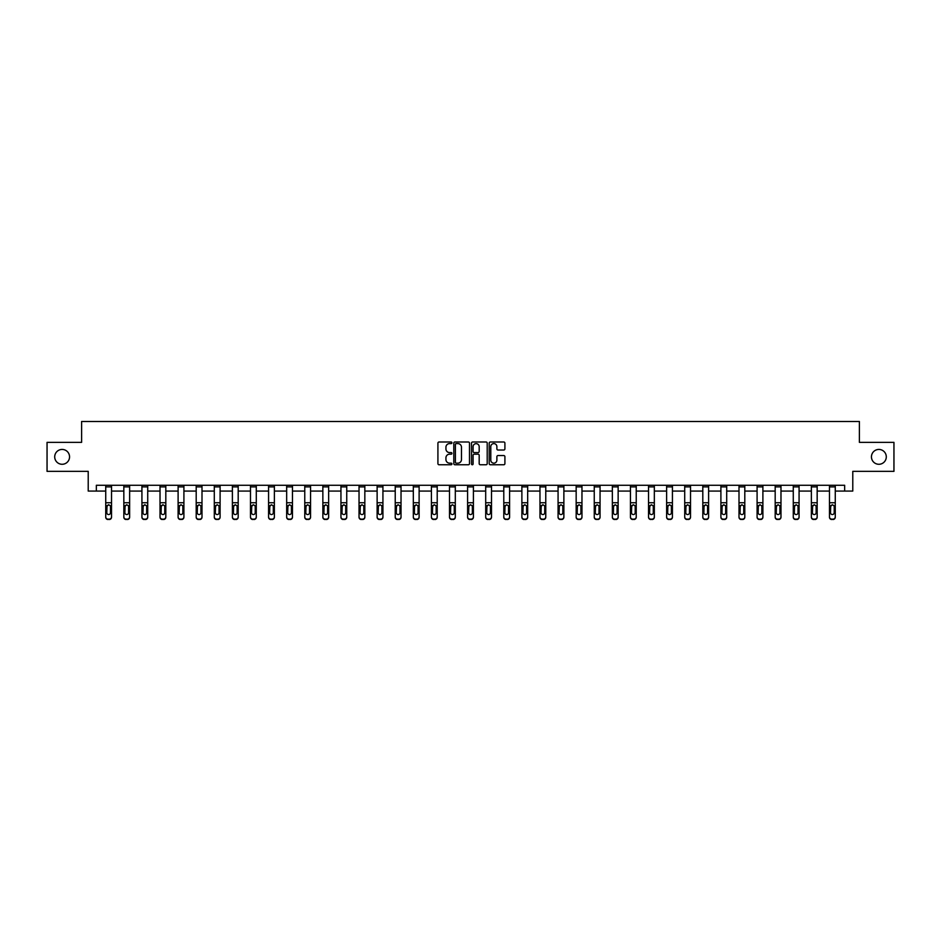 <?xml version="1.0" encoding="UTF-8"?>
<svg xmlns="http://www.w3.org/2000/svg" width="941" height="941" viewBox="0 0 941 941"><rect width="100%" height="100%" fill="white"/><g stroke="black" fill="none" stroke-linecap="round" stroke-linejoin="round"><path stroke-width="1.41" d="M451.939 442.799A0.8 0.8 0 0 0 451.151 441.999L439.047 441.999A1.141 1.141 0 0 0 437.918 443.14L437.918 463.631A1.141 1.141 0 0 0 439.047 464.76L451.151 464.76A0.8 0.8 0 0 0 451.939 463.972A0.8 0.8 0 0 0 451.151 463.172L449.586 463.172A3.646 3.646 0 0 1 445.94 459.526L445.94 457.82A3.646 3.646 0 0 1 449.586 454.174L451.151 454.174A0.8 0.8 0 0 0 451.939 453.386A0.8 0.8 0 0 0 451.151 452.586L449.586 452.586A3.646 3.646 0 0 1 445.94 448.939L445.94 447.234A3.646 3.646 0 0 1 449.586 443.587L451.151 443.587A0.8 0.8 0 0 0 451.939 442.799M871.448 456.856A7.422 7.422 0 0 0 878.87 464.278A7.422 7.422 0 0 0 886.293 456.856A7.422 7.422 0 0 0 878.87 449.433A7.422 7.422 0 0 0 871.448 456.856M54.707 456.856A7.422 7.422 0 0 0 62.13 464.278A7.422 7.422 0 0 0 69.552 456.856A7.422 7.422 0 0 0 62.13 449.433A7.422 7.422 0 0 0 54.707 456.856M503.776 450.021A1.141 1.141 0 0 0 504.905 448.881L504.905 443.14A1.141 1.141 0 0 0 503.776 441.999L490.332 441.999A1.141 1.141 0 0 0 489.202 443.14L489.202 463.631A1.141 1.141 0 0 0 490.332 464.76L503.776 464.76A1.141 1.141 0 0 0 504.905 463.631L504.905 456.679A1.141 1.141 0 0 0 503.776 455.55L498.024 455.55A1.141 1.141 0 0 0 496.883 456.679L496.883 460.125A3.046 3.046 0 0 1 493.837 463.172A3.046 3.046 0 0 1 490.79 460.125L490.79 446.634A3.046 3.046 0 0 1 493.837 443.587A3.046 3.046 0 0 1 496.883 446.634L496.883 448.881A1.141 1.141 0 0 0 498.024 450.021L503.776 450.021M96.347 491.073L96.347 485.274L844.653 485.274L844.653 491.073L852.781 491.073L852.781 471.359L893.95 471.359L893.95 442.364L859.392 442.364L859.392 421.486L81.608 421.486L81.608 442.364L47.05 442.364L47.05 471.359L88.219 471.359L88.219 491.073L105.733 491.073M469.5 443.14A1.141 1.141 0 0 0 468.371 441.999L454.926 441.999A1.141 1.141 0 0 0 453.797 443.14L453.797 463.631A1.141 1.141 0 0 0 454.926 464.76L468.371 464.76A1.141 1.141 0 0 0 469.5 463.631L469.5 443.14M472.629 441.999L486.074 441.999A1.141 1.141 0 0 1 487.203 443.14L487.203 463.631A1.141 1.141 0 0 1 486.074 464.76L480.322 464.76A1.141 1.141 0 0 1 479.181 463.631L479.181 455.315A1.141 1.141 0 0 0 478.04 454.174L474.229 454.174A1.141 1.141 0 0 0 473.088 455.315L473.088 463.972A0.8 0.8 0 0 1 472.288 464.76A0.8 0.8 0 0 1 471.5 463.972L471.5 443.14A1.141 1.141 0 0 1 472.629 441.999M111.532 491.073L123.836 491.073M129.635 491.073L141.926 491.073M147.725 491.073L160.017 491.073M165.816 491.073L178.108 491.073M183.907 491.073L196.199 491.073M201.997 491.073L214.301 491.073M220.1 491.073L232.392 491.073M238.191 491.073L250.482 491.073M256.281 491.073L268.573 491.073M274.372 491.073L286.664 491.073M292.463 491.073L304.766 491.073M310.565 491.073L322.857 491.073M328.656 491.073L340.948 491.073M346.747 491.073L359.039 491.073M364.837 491.073L377.129 491.073M382.928 491.073L395.232 491.073M401.031 491.073L413.322 491.073M419.121 491.073L431.413 491.073M437.212 491.073L449.504 491.073M455.303 491.073L467.595 491.073M473.405 491.073L485.697 491.073M491.496 491.073L503.788 491.073M509.587 491.073L521.879 491.073M527.678 491.073L539.969 491.073M545.768 491.073L558.072 491.073M563.871 491.073L576.163 491.073M581.961 491.073L594.253 491.073M600.052 491.073L612.344 491.073M618.143 491.073L630.435 491.073M636.234 491.073L648.537 491.073M654.336 491.073L666.628 491.073M672.427 491.073L684.719 491.073M690.518 491.073L702.809 491.073M708.608 491.073L720.9 491.073M726.699 491.073L739.003 491.073M744.802 491.073L757.093 491.073M762.892 491.073L775.184 491.073M780.983 491.073L793.275 491.073M799.074 491.073L811.365 491.073M817.164 491.073L829.468 491.073M835.267 491.073L844.653 491.073M456.185 443.587A0.8 0.8 0 0 0 455.385 444.387L455.385 462.372A0.8 0.8 0 0 0 456.185 463.172L457.832 463.172A3.646 3.646 0 0 0 461.478 459.526L461.478 447.234A3.646 3.646 0 0 0 457.832 443.587L456.185 443.587M479.181 446.693A3.046 3.046 0 0 0 476.134 443.646A3.046 3.046 0 0 0 473.088 446.693L473.088 451.445A1.141 1.141 0 0 0 474.229 452.586L478.04 452.586A1.141 1.141 0 0 0 479.181 451.445L479.181 446.693M105.733 506.105L105.733 517.209A2.317 2.305 180 0 0 108.062 519.514L109.215 519.15A2.317 2.305 -0 0 0 111.532 516.844L111.532 517.209A2.317 2.305 180 0 1 109.215 519.514M110.497 512.704L110.497 506.599L110.497 512.704A1.858 1.847 180 0 1 108.638 514.551A1.858 1.847 180 0 0 110.497 512.704M106.78 513.068L106.78 512.704A1.858 1.847 180 0 0 108.638 514.551M106.78 512.704L106.992 505.74L108.638 504.729L110.285 505.74L108.638 504.729L106.78 506.458M111.532 485.274L111.532 516.844M108.062 519.15L108.062 519.514A2.317 2.305 180 0 1 105.733 517.209L105.733 516.844A2.317 2.305 -0 0 0 108.062 519.15L109.215 519.15M105.733 485.274L105.733 516.844M111.532 505.74L110.285 505.74L110.497 506.599M123.836 506.105L123.836 517.209A2.317 2.305 180 0 0 126.153 519.514L127.306 519.15A2.317 2.305 -0 0 0 129.635 516.844L129.635 517.209A2.317 2.305 180 0 1 127.306 519.514M128.588 512.704L128.588 506.599L128.588 512.704A1.858 1.847 180 0 1 126.729 514.551A1.858 1.847 180 0 0 128.588 512.704M124.871 513.068L124.871 512.704A1.858 1.847 180 0 0 126.729 514.551M124.871 512.704L125.082 505.74L126.729 504.729L128.376 505.74L126.729 504.729L124.871 506.458M141.926 506.105L141.926 517.209A2.317 2.305 180 0 0 144.244 519.514L145.408 519.15A2.317 2.305 -0 0 0 147.725 516.844L147.725 517.209A2.317 2.305 180 0 1 145.408 519.514M146.678 512.704L146.678 506.599L146.678 512.704A1.858 1.847 180 0 1 144.82 514.551A1.858 1.847 180 0 0 146.678 512.704M142.961 513.068L142.961 512.704A1.858 1.847 180 0 0 144.82 514.551M142.961 512.704L143.173 505.74L144.82 504.729L146.478 505.74L144.82 504.729L142.961 506.458M129.635 485.274L129.635 516.844M126.153 519.15L126.153 519.514A2.317 2.305 180 0 1 123.836 517.209L123.836 516.844A2.317 2.305 -0 0 0 126.153 519.15L127.306 519.15M123.836 485.274L123.836 516.844M129.635 505.74L128.376 505.74L128.588 506.599M147.725 485.274L147.725 516.844M144.244 519.15L144.244 519.514A2.317 2.305 180 0 1 141.926 517.209L141.926 516.844A2.317 2.305 -0 0 0 144.244 519.15L145.408 519.15M141.926 485.274L141.926 516.844M147.725 505.74L146.478 505.74L146.678 506.599M160.017 506.105L160.017 517.209A2.317 2.305 180 0 0 162.334 519.514L163.499 519.15A2.317 2.305 -0 0 0 165.816 516.844L165.816 517.209A2.317 2.305 180 0 1 163.499 519.514M164.769 512.704L164.769 506.599L164.769 512.704A1.858 1.847 180 0 1 162.911 514.551A1.858 1.847 180 0 0 164.769 512.704M161.064 513.068L161.064 512.704A1.858 1.847 180 0 0 162.911 514.551M161.064 512.704L161.264 505.74L162.911 504.729L164.569 505.74L162.911 504.729L161.064 506.458M178.108 506.105L178.108 517.209A2.317 2.305 180 0 0 180.425 519.514L181.589 519.15A2.317 2.305 -0 0 0 183.907 516.844L183.907 517.209A2.317 2.305 180 0 1 181.589 519.514M182.86 512.704L182.86 506.599L182.86 512.704A1.858 1.847 180 0 1 181.013 514.551A1.858 1.847 180 0 0 182.86 512.704M179.155 513.068L179.155 512.704A1.858 1.847 180 0 0 181.013 514.551M179.155 512.704L179.355 505.74L181.013 504.729L182.66 505.74L181.013 504.729L179.155 506.458M196.199 506.105L196.199 517.209A2.317 2.305 180 0 0 198.527 519.514L199.68 519.15A2.317 2.305 -0 0 0 201.997 516.844L201.997 517.209A2.317 2.305 180 0 1 199.68 519.514M200.962 512.704L200.962 506.599L200.962 512.704A1.858 1.847 180 0 1 199.104 514.551A1.858 1.847 180 0 0 200.962 512.704M197.245 513.068L197.245 512.704A1.858 1.847 180 0 0 199.104 514.551M197.245 512.704L197.457 505.74L199.104 504.729L200.751 505.74L199.104 504.729L197.245 506.458M165.816 485.274L165.816 516.844M162.334 519.15L162.334 519.514A2.317 2.305 180 0 1 160.017 517.209L160.017 516.844A2.317 2.305 -0 0 0 162.334 519.15L163.499 519.15M160.017 485.274L160.017 516.844M165.816 505.74L164.569 505.74L164.769 506.599M183.907 485.274L183.907 516.844M180.425 519.15L180.425 519.514A2.317 2.305 180 0 1 178.108 517.209L178.108 516.844A2.317 2.305 -0 0 0 180.425 519.15L181.589 519.15M178.108 485.274L178.108 516.844M183.907 505.74L182.66 505.74L182.86 506.599M201.997 485.274L201.997 516.844M198.527 519.15L198.527 519.514A2.317 2.305 180 0 1 196.199 517.209L196.199 516.844A2.317 2.305 -0 0 0 198.527 519.15L199.68 519.15M196.199 485.274L196.199 516.844M201.997 505.74L200.751 505.74L200.962 506.599M214.301 506.105L214.301 517.209A2.317 2.305 180 0 0 216.618 519.514L217.771 519.15A2.317 2.305 -0 0 0 220.1 516.844L220.1 517.209A2.317 2.305 180 0 1 217.771 519.514M219.053 512.704L219.053 506.599L219.053 512.704A1.858 1.847 180 0 1 217.195 514.551A1.858 1.847 180 0 0 219.053 512.704M215.336 513.068L215.336 512.704A1.858 1.847 180 0 0 217.195 514.551M215.336 512.704L215.548 505.74L217.195 504.729L218.841 505.74L217.195 504.729L215.336 506.458M220.1 485.274L220.1 516.844M216.618 519.15L216.618 519.514A2.317 2.305 180 0 1 214.301 517.209L214.301 516.844A2.317 2.305 -0 0 0 216.618 519.15L217.771 519.15M214.301 485.274L214.301 516.844M220.1 505.74L218.841 505.74L219.053 506.599M232.392 506.105L232.392 517.209A2.317 2.305 180 0 0 234.709 519.514L235.873 519.15A2.317 2.305 -0 0 0 238.191 516.844L238.191 517.209A2.317 2.305 180 0 1 235.873 519.514M237.144 512.704L237.144 506.599L237.144 512.704A1.858 1.847 180 0 1 235.285 514.551A1.858 1.847 180 0 0 237.144 512.704M233.439 513.068L233.439 512.704A1.858 1.847 180 0 0 235.285 514.551M233.439 512.704L233.639 505.74L235.285 504.729L236.944 505.74L235.285 504.729L233.439 506.458M238.191 485.274L238.191 516.844M234.709 519.15L234.709 519.514A2.317 2.305 180 0 1 232.392 517.209L232.392 516.844A2.317 2.305 -0 0 0 234.709 519.15L235.873 519.15M232.392 485.274L232.392 516.844M238.191 505.74L236.944 505.74L237.144 506.599M250.482 506.105L250.482 517.209A2.317 2.305 180 0 0 252.8 519.514L253.964 519.15A2.317 2.305 -0 0 0 256.281 516.844L256.281 517.209A2.317 2.305 180 0 1 253.964 519.514M255.234 512.704L255.234 506.599L255.234 512.704A1.858 1.847 180 0 1 253.376 514.551A1.858 1.847 180 0 0 255.234 512.704M251.529 513.068L251.529 512.704A1.858 1.847 180 0 0 253.376 514.551M251.529 512.704L251.729 505.74L253.376 504.729L255.035 505.74L253.376 504.729L251.529 506.458M256.281 485.274L256.281 516.844M252.8 519.15L252.8 519.514A2.317 2.305 180 0 1 250.482 517.209L250.482 516.844A2.317 2.305 -0 0 0 252.8 519.15L253.964 519.15M250.482 485.274L250.482 516.844M256.281 505.74L255.035 505.74L255.234 506.599M268.573 506.105L268.573 517.209A2.317 2.305 180 0 0 270.89 519.514L272.055 519.15A2.317 2.305 -0 0 0 274.372 516.844L274.372 517.209A2.317 2.305 180 0 1 272.055 519.514M273.325 512.704L273.325 506.599L273.325 512.704A1.858 1.847 180 0 1 271.478 514.551A1.858 1.847 180 0 0 273.325 512.704M269.62 513.068L269.62 512.704A1.858 1.847 180 0 0 271.478 514.551M269.62 512.704L269.82 505.74L271.478 504.729L273.125 505.74L271.478 504.729L269.62 506.458M274.372 485.274L274.372 516.844M270.89 519.15L270.89 519.514A2.317 2.305 180 0 1 268.573 517.209L268.573 516.844A2.317 2.305 -0 0 0 270.89 519.15L272.055 519.15M268.573 485.274L268.573 516.844M274.372 505.74L273.125 505.74L273.325 506.599M286.664 506.105L286.664 517.209A2.317 2.305 180 0 0 288.993 519.514L290.146 519.15A2.317 2.305 -0 0 0 292.463 516.844L292.463 517.209A2.317 2.305 180 0 1 290.146 519.514M291.428 512.704L291.428 506.599L291.428 512.704A1.858 1.847 180 0 1 289.569 514.551A1.858 1.847 180 0 0 291.428 512.704M287.711 513.068L287.711 512.704A1.858 1.847 180 0 0 289.569 514.551M287.711 512.704L287.922 505.74L289.569 504.729L291.216 505.74L289.569 504.729L287.711 506.458M292.463 485.274L292.463 516.844M288.993 519.15L288.993 519.514A2.317 2.305 180 0 1 286.664 517.209L286.664 516.844A2.317 2.305 -0 0 0 288.993 519.15L290.146 519.15M286.664 485.274L286.664 516.844M292.463 505.74L291.216 505.74L291.428 506.599M304.766 506.105L304.766 517.209A2.317 2.305 180 0 0 307.084 519.514L308.236 519.15A2.317 2.305 -0 0 0 310.565 516.844L310.565 517.209A2.317 2.305 180 0 1 308.236 519.514M309.518 512.704L309.518 506.599L309.518 512.704A1.858 1.847 180 0 1 307.66 514.551A1.858 1.847 180 0 0 309.518 512.704M305.801 513.068L305.801 512.704A1.858 1.847 180 0 0 307.66 514.551M305.801 512.704L306.013 505.74L307.66 504.729L309.307 505.74L307.66 504.729L305.801 506.458M310.565 485.274L310.565 516.844M307.084 519.15L307.084 519.514A2.317 2.305 180 0 1 304.766 517.209L304.766 516.844A2.317 2.305 -0 0 0 307.084 519.15L308.236 519.15M304.766 485.274L304.766 516.844M310.565 505.74L309.307 505.74L309.518 506.599M322.857 506.105L322.857 517.209A2.317 2.305 180 0 0 325.174 519.514L326.339 519.15A2.317 2.305 -0 0 0 328.656 516.844L328.656 517.209A2.317 2.305 180 0 1 326.339 519.514M327.609 512.704L327.609 506.599L327.609 512.704A1.858 1.847 180 0 1 325.751 514.551A1.858 1.847 180 0 0 327.609 512.704M323.904 513.068L323.904 512.704A1.858 1.847 180 0 0 325.751 514.551M323.904 512.704L324.104 505.74L325.751 504.729L327.409 505.74L325.751 504.729L323.904 506.458M328.656 485.274L328.656 516.844M325.174 519.15L325.174 519.514A2.317 2.305 180 0 1 322.857 517.209L322.857 516.844A2.317 2.305 -0 0 0 325.174 519.15L326.339 519.15M322.857 485.274L322.857 516.844M328.656 505.74L327.409 505.74L327.609 506.599M340.948 506.105L340.948 517.209A2.317 2.305 180 0 0 343.265 519.514L344.43 519.15A2.317 2.305 -0 0 0 346.747 516.844L346.747 517.209A2.317 2.305 180 0 1 344.43 519.514M345.7 512.704L345.7 506.599L345.7 512.704A1.858 1.847 180 0 1 343.853 514.551A1.858 1.847 180 0 0 345.7 512.704M341.995 513.068L341.995 512.704A1.858 1.847 180 0 0 343.853 514.551M341.995 512.704L342.195 505.74L343.853 504.729L345.5 505.74L343.853 504.729L341.995 506.458M346.747 485.274L346.747 516.844M343.265 519.15L343.265 519.514A2.317 2.305 180 0 1 340.948 517.209L340.948 516.844A2.317 2.305 -0 0 0 343.265 519.15L344.43 519.15M340.948 485.274L340.948 516.844M346.747 505.74L345.5 505.74L345.7 506.599M359.039 506.105L359.039 517.209A2.317 2.305 180 0 0 361.356 519.514L362.52 519.15A2.317 2.305 -0 0 0 364.837 516.844L364.837 517.209A2.317 2.305 180 0 1 362.52 519.514M363.802 512.704L363.802 506.599L363.802 512.704A1.858 1.847 180 0 1 361.944 514.551A1.858 1.847 180 0 0 363.802 512.704M360.085 513.068L360.085 512.704A1.858 1.847 180 0 0 361.944 514.551M360.085 512.704L360.285 505.74L361.944 504.729L363.591 505.74L361.944 504.729L360.085 506.458M364.837 485.274L364.837 516.844M361.356 519.15L361.356 519.514A2.317 2.305 180 0 1 359.039 517.209L359.039 516.844A2.317 2.305 -0 0 0 361.356 519.15L362.52 519.15M359.039 485.274L359.039 516.844M364.837 505.74L363.591 505.74L363.802 506.599M377.129 506.105L377.129 517.209A2.317 2.305 180 0 0 379.458 519.514L380.611 519.15A2.317 2.305 -0 0 0 382.928 516.844L382.928 517.209A2.317 2.305 180 0 1 380.611 519.514M381.893 512.704L381.893 506.599L381.893 512.704A1.858 1.847 180 0 1 380.035 514.551A1.858 1.847 180 0 0 381.893 512.704M378.176 513.068L378.176 512.704A1.858 1.847 180 0 0 380.035 514.551M378.176 512.704L378.388 505.74L380.035 504.729L381.681 505.74L380.035 504.729L378.176 506.458M382.928 485.274L382.928 516.844M379.458 519.15L379.458 519.514A2.317 2.305 180 0 1 377.129 517.209L377.129 516.844A2.317 2.305 -0 0 0 379.458 519.15L380.611 519.15M377.129 485.274L377.129 516.844M382.928 505.74L381.681 505.74L381.893 506.599M395.232 506.105L395.232 517.209A2.317 2.305 180 0 0 397.549 519.514L398.702 519.15A2.317 2.305 -0 0 0 401.031 516.844L401.031 517.209A2.317 2.305 180 0 1 398.702 519.514M399.984 512.704L399.984 506.599L399.984 512.704A1.858 1.847 180 0 1 398.125 514.551A1.858 1.847 180 0 0 399.984 512.704M396.267 513.068L396.267 512.704A1.858 1.847 180 0 0 398.125 514.551M396.267 512.704L396.479 505.74L398.125 504.729L399.772 505.74L398.125 504.729L396.267 506.458M401.031 485.274L401.031 516.844M397.549 519.15L397.549 519.514A2.317 2.305 180 0 1 395.232 517.209L395.232 516.844A2.317 2.305 -0 0 0 397.549 519.15L398.702 519.15M395.232 485.274L395.232 516.844M401.031 505.74L399.772 505.74L399.984 506.599M413.322 506.105L413.322 517.209A2.317 2.305 180 0 0 415.64 519.514L416.804 519.15A2.317 2.305 -0 0 0 419.121 516.844L419.121 517.209A2.317 2.305 180 0 1 416.804 519.514M418.075 512.704L418.075 506.599L418.075 512.704A1.858 1.847 180 0 1 416.216 514.551A1.858 1.847 180 0 0 418.075 512.704M414.369 513.068L414.369 512.704A1.858 1.847 180 0 0 416.216 514.551M414.369 512.704L414.569 505.74L416.216 504.729L417.875 505.74L416.216 504.729L414.369 506.458M419.121 485.274L419.121 516.844M415.64 519.15L415.64 519.514A2.317 2.305 180 0 1 413.322 517.209L413.322 516.844A2.317 2.305 -0 0 0 415.64 519.15L416.804 519.15M413.322 485.274L413.322 516.844M419.121 505.74L417.875 505.74L418.075 506.599M431.413 506.105L431.413 517.209A2.317 2.305 180 0 0 433.73 519.514L434.895 519.15A2.317 2.305 -0 0 0 437.212 516.844L437.212 517.209A2.317 2.305 180 0 1 434.895 519.514M436.165 512.704L436.165 506.599L436.165 512.704A1.858 1.847 180 0 1 434.319 514.551A1.858 1.847 180 0 0 436.165 512.704M432.46 513.068L432.46 512.704A1.858 1.847 180 0 0 434.319 514.551M432.46 512.704L432.66 505.74L434.319 504.729L435.965 505.74L434.319 504.729L432.46 506.458M437.212 485.274L437.212 516.844M433.73 519.15L433.73 519.514A2.317 2.305 180 0 1 431.413 517.209L431.413 516.844A2.317 2.305 -0 0 0 433.73 519.15L434.895 519.15M431.413 485.274L431.413 516.844M437.212 505.74L435.965 505.74L436.165 506.599M449.504 506.105L449.504 517.209A2.317 2.305 180 0 0 451.821 519.514L452.986 519.15A2.317 2.305 -0 0 0 455.303 516.844L455.303 517.209A2.317 2.305 180 0 1 452.986 519.514M454.268 512.704L454.268 506.599L454.268 512.704A1.858 1.847 180 0 1 452.409 514.551A1.858 1.847 180 0 0 454.268 512.704M450.551 513.068L450.551 512.704A1.858 1.847 180 0 0 452.409 514.551M450.551 512.704L450.751 505.74L452.409 504.729L454.056 505.74L452.409 504.729L450.551 506.458M455.303 485.274L455.303 516.844M451.821 519.15L451.821 519.514A2.317 2.305 180 0 1 449.504 517.209L449.504 516.844A2.317 2.305 -0 0 0 451.821 519.15L452.986 519.15M449.504 485.274L449.504 516.844M455.303 505.74L454.056 505.74L454.268 506.599M467.595 506.105L467.595 517.209A2.317 2.305 180 0 0 469.924 519.514L471.076 519.15A2.317 2.305 -0 0 0 473.405 516.844L473.405 517.209A2.317 2.305 180 0 1 471.076 519.514M472.358 512.704L472.358 506.599L472.358 512.704A1.858 1.847 180 0 1 470.5 514.551A1.858 1.847 180 0 0 472.358 512.704M468.642 513.068L468.642 512.704A1.858 1.847 180 0 0 470.5 514.551M468.642 512.704L468.853 505.74L470.5 504.729L472.147 505.74L470.5 504.729L468.642 506.458M473.405 485.274L473.405 516.844M469.924 519.15L469.924 519.514A2.317 2.305 180 0 1 467.595 517.209L467.595 516.844A2.317 2.305 -0 0 0 469.924 519.15L471.076 519.15M467.595 485.274L467.595 516.844M473.405 505.74L472.147 505.74L472.358 506.599M485.697 506.105L485.697 517.209A2.317 2.305 180 0 0 488.014 519.514L489.179 519.15A2.317 2.305 -0 0 0 491.496 516.844L491.496 517.209A2.317 2.305 180 0 1 489.179 519.514M490.449 512.704L490.449 506.599L490.449 512.704A1.858 1.847 180 0 1 488.591 514.551A1.858 1.847 180 0 0 490.449 512.704M486.732 513.068L486.732 512.704A1.858 1.847 180 0 0 488.591 514.551M486.732 512.704L486.944 505.74L488.591 504.729L490.249 505.74L488.591 504.729L486.732 506.458M491.496 485.274L491.496 516.844M488.014 519.15L488.014 519.514A2.317 2.305 180 0 1 485.697 517.209L485.697 516.844A2.317 2.305 -0 0 0 488.014 519.15L489.179 519.15M485.697 485.274L485.697 516.844M491.496 505.74L490.249 505.74L490.449 506.599M503.788 506.105L503.788 517.209A2.317 2.305 180 0 0 506.105 519.514L507.27 519.15A2.317 2.305 -0 0 0 509.587 516.844L509.587 517.209A2.317 2.305 180 0 1 507.27 519.514M508.54 512.704L508.54 506.599L508.54 512.704A1.858 1.847 180 0 1 506.681 514.551A1.858 1.847 180 0 0 508.54 512.704M504.835 513.068L504.835 512.704A1.858 1.847 180 0 0 506.681 514.551M504.835 512.704L505.035 505.74L506.681 504.729L508.34 505.74L506.681 504.729L504.835 506.458M509.587 485.274L509.587 516.844M506.105 519.15L506.105 519.514A2.317 2.305 180 0 1 503.788 517.209L503.788 516.844A2.317 2.305 -0 0 0 506.105 519.15L507.27 519.15M503.788 485.274L503.788 516.844M509.587 505.74L508.34 505.74L508.54 506.599M521.879 506.105L521.879 517.209A2.317 2.305 180 0 0 524.196 519.514L525.36 519.15A2.317 2.305 -0 0 0 527.678 516.844L527.678 517.209A2.317 2.305 180 0 1 525.36 519.514M526.631 512.704L526.631 506.599L526.631 512.704A1.858 1.847 180 0 1 524.784 514.551A1.858 1.847 180 0 0 526.631 512.704M522.925 513.068L522.925 512.704A1.858 1.847 180 0 0 524.784 514.551M522.925 512.704L523.125 505.74L524.784 504.729L526.431 505.74L524.784 504.729L522.925 506.458M527.678 485.274L527.678 516.844M524.196 519.15L524.196 519.514A2.317 2.305 180 0 1 521.879 517.209L521.879 516.844A2.317 2.305 -0 0 0 524.196 519.15L525.36 519.15M521.879 485.274L521.879 516.844M527.678 505.74L526.431 505.74L526.631 506.599M539.969 506.105L539.969 517.209A2.317 2.305 180 0 0 542.298 519.514L543.451 519.15A2.317 2.305 -0 0 0 545.768 516.844L545.768 517.209A2.317 2.305 180 0 1 543.451 519.514M544.733 512.704L544.733 506.599L544.733 512.704A1.858 1.847 180 0 1 542.875 514.551A1.858 1.847 180 0 0 544.733 512.704M541.016 513.068L541.016 512.704A1.858 1.847 180 0 0 542.875 514.551M541.016 512.704L541.228 505.74L542.875 504.729L544.521 505.74L542.875 504.729L541.016 506.458M545.768 485.274L545.768 516.844M542.298 519.15L542.298 519.514A2.317 2.305 180 0 1 539.969 517.209L539.969 516.844A2.317 2.305 -0 0 0 542.298 519.15L543.451 519.15M539.969 485.274L539.969 516.844M545.768 505.74L544.521 505.74L544.733 506.599M558.072 506.105L558.072 517.209A2.317 2.305 180 0 0 560.389 519.514L561.542 519.15A2.317 2.305 -0 0 0 563.871 516.844L563.871 517.209A2.317 2.305 180 0 1 561.542 519.514M562.824 512.704L562.824 506.599L562.824 512.704A1.858 1.847 180 0 1 560.965 514.551A1.858 1.847 180 0 0 562.824 512.704M559.107 513.068L559.107 512.704A1.858 1.847 180 0 0 560.965 514.551M559.107 512.704L559.319 505.74L560.965 504.729L562.612 505.74L560.965 504.729L559.107 506.458M563.871 485.274L563.871 516.844M560.389 519.15L560.389 519.514A2.317 2.305 180 0 1 558.072 517.209L558.072 516.844A2.317 2.305 -0 0 0 560.389 519.15L561.542 519.15M558.072 485.274L558.072 516.844M563.871 505.74L562.612 505.74L562.824 506.599M576.163 506.105L576.163 517.209A2.317 2.305 180 0 0 578.48 519.514L579.644 519.15A2.317 2.305 -0 0 0 581.961 516.844L581.961 517.209A2.317 2.305 180 0 1 579.644 519.514M580.915 512.704L580.915 506.599L580.915 512.704A1.858 1.847 180 0 1 579.056 514.551A1.858 1.847 180 0 0 580.915 512.704M577.198 513.068L577.198 512.704A1.858 1.847 180 0 0 579.056 514.551M577.198 512.704L577.409 505.74L579.056 504.729L580.715 505.74L579.056 504.729L577.198 506.458M581.961 485.274L581.961 516.844M578.48 519.15L578.48 519.514A2.317 2.305 180 0 1 576.163 517.209L576.163 516.844A2.317 2.305 -0 0 0 578.48 519.15L579.644 519.15M576.163 485.274L576.163 516.844M581.961 505.74L580.715 505.74L580.915 506.599M594.253 506.105L594.253 517.209A2.317 2.305 180 0 0 596.57 519.514L597.735 519.15A2.317 2.305 -0 0 0 600.052 516.844L600.052 517.209A2.317 2.305 180 0 1 597.735 519.514M599.005 512.704L599.005 506.599L599.005 512.704A1.858 1.847 180 0 1 597.147 514.551A1.858 1.847 180 0 0 599.005 512.704M595.3 513.068L595.3 512.704A1.858 1.847 180 0 0 597.147 514.551M595.3 512.704L595.5 505.74L597.147 504.729L598.805 505.74L597.147 504.729L595.3 506.458M600.052 485.274L600.052 516.844M596.57 519.15L596.57 519.514A2.317 2.305 180 0 1 594.253 517.209L594.253 516.844A2.317 2.305 -0 0 0 596.57 519.15L597.735 519.15M594.253 485.274L594.253 516.844M600.052 505.74L598.805 505.74L599.005 506.599M612.344 506.105L612.344 517.209A2.317 2.305 180 0 0 614.661 519.514L615.826 519.15A2.317 2.305 -0 0 0 618.143 516.844L618.143 517.209A2.317 2.305 180 0 1 615.826 519.514M617.096 512.704L617.096 506.599L617.096 512.704A1.858 1.847 180 0 1 615.249 514.551A1.858 1.847 180 0 0 617.096 512.704M613.391 513.068L613.391 512.704A1.858 1.847 180 0 0 615.249 514.551M613.391 512.704L613.591 505.74L615.249 504.729L616.896 505.74L615.249 504.729L613.391 506.458M618.143 485.274L618.143 516.844M614.661 519.15L614.661 519.514A2.317 2.305 180 0 1 612.344 517.209L612.344 516.844A2.317 2.305 -0 0 0 614.661 519.15L615.826 519.15M612.344 485.274L612.344 516.844M618.143 505.74L616.896 505.74L617.096 506.599M630.435 506.105L630.435 517.209A2.317 2.305 180 0 0 632.764 519.514L633.916 519.15A2.317 2.305 -0 0 0 636.234 516.844L636.234 517.209A2.317 2.305 180 0 1 633.916 519.514M635.199 512.704L635.199 506.599L635.199 512.704A1.858 1.847 180 0 1 633.34 514.551A1.858 1.847 180 0 0 635.199 512.704M631.482 513.068L631.482 512.704A1.858 1.847 180 0 0 633.34 514.551M631.482 512.704L631.693 505.74L633.34 504.729L634.987 505.74L633.34 504.729L631.482 506.458M636.234 485.274L636.234 516.844M632.764 519.15L632.764 519.514A2.317 2.305 180 0 1 630.435 517.209L630.435 516.844A2.317 2.305 -0 0 0 632.764 519.15L633.916 519.15M630.435 485.274L630.435 516.844M636.234 505.74L634.987 505.74L635.199 506.599M648.537 506.105L648.537 517.209A2.317 2.305 180 0 0 650.854 519.514L652.007 519.15A2.317 2.305 -0 0 0 654.336 516.844L654.336 517.209A2.317 2.305 180 0 1 652.007 519.514M653.289 512.704L653.289 506.599L653.289 512.704A1.858 1.847 180 0 1 651.431 514.551A1.858 1.847 180 0 0 653.289 512.704M649.572 513.068L649.572 512.704A1.858 1.847 180 0 0 651.431 514.551M649.572 512.704L649.784 505.74L651.431 504.729L653.078 505.74L651.431 504.729L649.572 506.458M654.336 485.274L654.336 516.844M650.854 519.15L650.854 519.514A2.317 2.305 180 0 1 648.537 517.209L648.537 516.844A2.317 2.305 -0 0 0 650.854 519.15L652.007 519.15M648.537 485.274L648.537 516.844M654.336 505.74L653.078 505.74L653.289 506.599M666.628 506.105L666.628 517.209A2.317 2.305 180 0 0 668.945 519.514L670.11 519.15A2.317 2.305 -0 0 0 672.427 516.844L672.427 517.209A2.317 2.305 180 0 1 670.11 519.514M671.38 512.704L671.38 506.599L671.38 512.704A1.858 1.847 180 0 1 669.522 514.551A1.858 1.847 180 0 0 671.38 512.704M667.675 513.068L667.675 512.704A1.858 1.847 180 0 0 669.522 514.551M667.675 512.704L667.875 505.74L669.522 504.729L671.18 505.74L669.522 504.729L667.675 506.458M672.427 485.274L672.427 516.844M668.945 519.15L668.945 519.514A2.317 2.305 180 0 1 666.628 517.209L666.628 516.844A2.317 2.305 -0 0 0 668.945 519.15L670.11 519.15M666.628 485.274L666.628 516.844M672.427 505.74L671.18 505.74L671.38 506.599M684.719 506.105L684.719 517.209A2.317 2.305 180 0 0 687.036 519.514L688.2 519.15A2.317 2.305 -0 0 0 690.518 516.844L690.518 517.209A2.317 2.305 180 0 1 688.2 519.514M689.471 512.704L689.471 506.599L689.471 512.704A1.858 1.847 180 0 1 687.624 514.551A1.858 1.847 180 0 0 689.471 512.704M685.766 513.068L685.766 512.704A1.858 1.847 180 0 0 687.624 514.551M685.766 512.704L685.965 505.74L687.624 504.729L689.271 505.74L687.624 504.729L685.766 506.458M690.518 485.274L690.518 516.844M687.036 519.15L687.036 519.514A2.317 2.305 180 0 1 684.719 517.209L684.719 516.844A2.317 2.305 -0 0 0 687.036 519.15L688.2 519.15M684.719 485.274L684.719 516.844M690.518 505.74L689.271 505.74L689.471 506.599M702.809 506.105L702.809 517.209A2.317 2.305 180 0 0 705.127 519.514L706.291 519.15A2.317 2.305 -0 0 0 708.608 516.844L708.608 517.209A2.317 2.305 180 0 1 706.291 519.514M707.561 512.704L707.561 506.599L707.561 512.704A1.858 1.847 180 0 1 705.715 514.551A1.858 1.847 180 0 0 707.561 512.704M703.856 513.068L703.856 512.704A1.858 1.847 180 0 0 705.715 514.551M703.856 512.704L704.056 505.74L705.715 504.729L707.361 505.74L705.715 504.729L703.856 506.458M708.608 485.274L708.608 516.844M705.127 519.15L705.127 519.514A2.317 2.305 180 0 1 702.809 517.209L702.809 516.844A2.317 2.305 -0 0 0 705.127 519.15L706.291 519.15M702.809 485.274L702.809 516.844M708.608 505.74L707.361 505.74L707.561 506.599M720.9 506.105L720.9 517.209A2.317 2.305 180 0 0 723.229 519.514L724.382 519.15A2.317 2.305 -0 0 0 726.699 516.844L726.699 517.209A2.317 2.305 180 0 1 724.382 519.514M725.664 512.704L725.664 506.599L725.664 512.704A1.858 1.847 180 0 1 723.805 514.551A1.858 1.847 180 0 0 725.664 512.704M721.947 513.068L721.947 512.704A1.858 1.847 180 0 0 723.805 514.551M721.947 512.704L722.159 505.74L723.805 504.729L725.452 505.74L723.805 504.729L721.947 506.458M726.699 485.274L726.699 516.844M723.229 519.15L723.229 519.514A2.317 2.305 180 0 1 720.9 517.209L720.9 516.844A2.317 2.305 -0 0 0 723.229 519.15L724.382 519.15M720.9 485.274L720.9 516.844M726.699 505.74L725.452 505.74L725.664 506.599M739.003 506.105L739.003 517.209A2.317 2.305 180 0 0 741.32 519.514L742.473 519.15A2.317 2.305 -0 0 0 744.802 516.844L744.802 517.209A2.317 2.305 180 0 1 742.473 519.514M743.755 512.704L743.755 506.599L743.755 512.704A1.858 1.847 180 0 1 741.896 514.551A1.858 1.847 180 0 0 743.755 512.704M740.038 513.068L740.038 512.704A1.858 1.847 180 0 0 741.896 514.551M740.038 512.704L740.249 505.74L741.896 504.729L743.543 505.74L741.896 504.729L740.038 506.458M744.802 485.274L744.802 516.844M741.32 519.15L741.32 519.514A2.317 2.305 180 0 1 739.003 517.209L739.003 516.844A2.317 2.305 -0 0 0 741.32 519.15L742.473 519.15M739.003 485.274L739.003 516.844M744.802 505.74L743.543 505.74L743.755 506.599M757.093 506.105L757.093 517.209A2.317 2.305 180 0 0 759.411 519.514L760.575 519.15A2.317 2.305 -0 0 0 762.892 516.844L762.892 517.209A2.317 2.305 180 0 1 760.575 519.514M761.845 512.704L761.845 506.599L761.845 512.704A1.858 1.847 180 0 1 759.987 514.551A1.858 1.847 180 0 0 761.845 512.704M758.14 513.068L758.14 512.704A1.858 1.847 180 0 0 759.987 514.551M758.14 512.704L758.34 505.74L759.987 504.729L761.645 505.74L759.987 504.729L758.14 506.458M762.892 485.274L762.892 516.844M759.411 519.15L759.411 519.514A2.317 2.305 180 0 1 757.093 517.209L757.093 516.844A2.317 2.305 -0 0 0 759.411 519.15L760.575 519.15M757.093 485.274L757.093 516.844M762.892 505.74L761.645 505.74L761.845 506.599M775.184 506.105L775.184 517.209A2.317 2.305 180 0 0 777.501 519.514L778.666 519.15A2.317 2.305 -0 0 0 780.983 516.844L780.983 517.209A2.317 2.305 180 0 1 778.666 519.514M779.936 512.704L779.936 506.599L779.936 512.704A1.858 1.847 180 0 1 778.089 514.551A1.858 1.847 180 0 0 779.936 512.704M776.231 513.068L776.231 512.704A1.858 1.847 180 0 0 778.089 514.551M776.231 512.704L776.431 505.74L778.089 504.729L779.736 505.74L778.089 504.729L776.231 506.458M780.983 485.274L780.983 516.844M777.501 519.15L777.501 519.514A2.317 2.305 180 0 1 775.184 517.209L775.184 516.844A2.317 2.305 -0 0 0 777.501 519.15L778.666 519.15M775.184 485.274L775.184 516.844M780.983 505.74L779.736 505.74L779.936 506.599M793.275 506.105L793.275 517.209A2.317 2.305 180 0 0 795.592 519.514L796.756 519.15A2.317 2.305 -0 0 0 799.074 516.844L799.074 517.209A2.317 2.305 180 0 1 796.756 519.514M798.039 512.704L798.039 506.599L798.039 512.704A1.858 1.847 180 0 1 796.18 514.551A1.858 1.847 180 0 0 798.039 512.704M794.322 513.068L794.322 512.704A1.858 1.847 180 0 0 796.18 514.551M794.322 512.704L794.522 505.74L796.18 504.729L797.827 505.74L796.18 504.729L794.322 506.458M799.074 485.274L799.074 516.844M795.592 519.15L795.592 519.514A2.317 2.305 180 0 1 793.275 517.209L793.275 516.844A2.317 2.305 -0 0 0 795.592 519.15L796.756 519.15M793.275 485.274L793.275 516.844M799.074 505.74L797.827 505.74L798.039 506.599M811.365 506.105L811.365 517.209A2.317 2.305 180 0 0 813.694 519.514L814.847 519.15A2.317 2.305 -0 0 0 817.164 516.844L817.164 517.209A2.317 2.305 180 0 1 814.847 519.514M816.129 512.704L816.129 506.599L816.129 512.704A1.858 1.847 180 0 1 814.271 514.551A1.858 1.847 180 0 0 816.129 512.704M812.412 513.068L812.412 512.704A1.858 1.847 180 0 0 814.271 514.551M812.412 512.704L812.624 505.74L814.271 504.729L815.918 505.74L814.271 504.729L812.412 506.458M817.164 485.274L817.164 516.844M813.694 519.15L813.694 519.514A2.317 2.305 180 0 1 811.365 517.209L811.365 516.844A2.317 2.305 -0 0 0 813.694 519.15L814.847 519.15M811.365 485.274L811.365 516.844M817.164 505.74L815.918 505.74L816.129 506.599M829.468 506.105L829.468 517.209A2.317 2.305 180 0 0 831.785 519.514L832.938 519.15A2.317 2.305 -0 0 0 835.267 516.844L835.267 517.209A2.317 2.305 180 0 1 832.938 519.514M834.22 512.704L834.22 506.599L834.22 512.704A1.858 1.847 180 0 1 832.362 514.551A1.858 1.847 180 0 0 834.22 512.704M830.503 513.068L830.503 512.704A1.858 1.847 180 0 0 832.362 514.551M830.503 512.704L830.715 505.74L832.362 504.729L834.008 505.74L832.362 504.729L830.503 506.458M835.267 485.274L835.267 516.844M831.785 519.15L831.785 519.514A2.317 2.305 180 0 1 829.468 517.209L829.468 516.844A2.317 2.305 -0 0 0 831.785 519.15L832.938 519.15M829.468 485.274L829.468 516.844M835.267 505.74L834.008 505.74L834.22 506.599M105.733 485.297L111.532 485.297M105.733 505.74L106.992 505.74M105.733 502.741L111.532 502.741M105.733 486.885L111.532 486.885M123.836 485.297L129.635 485.297M123.836 505.74L125.082 505.74M123.836 502.741L129.635 502.741M123.836 486.885L129.635 486.885M141.926 485.297L147.725 485.297M141.926 505.74L143.173 505.74M141.926 502.741L147.725 502.741M141.926 486.885L147.725 486.885M160.017 485.297L165.816 485.297M160.017 505.74L161.264 505.74M160.017 502.741L165.816 502.741M160.017 486.885L165.816 486.885M178.108 485.297L183.907 485.297M178.108 505.74L179.355 505.74M178.108 502.741L183.907 502.741M178.108 486.885L183.907 486.885M196.199 485.297L201.997 485.297M196.199 505.74L197.457 505.74M196.199 502.741L201.997 502.741M196.199 486.885L201.997 486.885M214.301 485.297L220.1 485.297M214.301 505.74L215.548 505.74M214.301 502.741L220.1 502.741M214.301 486.885L220.1 486.885M232.392 485.297L238.191 485.297M232.392 505.74L233.639 505.74M232.392 502.741L238.191 502.741M232.392 486.885L238.191 486.885M250.482 485.297L256.281 485.297M250.482 505.74L251.729 505.74M250.482 502.741L256.281 502.741M250.482 486.885L256.281 486.885M268.573 485.297L274.372 485.297M268.573 505.74L269.82 505.74M268.573 502.741L274.372 502.741M268.573 486.885L274.372 486.885M286.664 485.297L292.463 485.297M286.664 505.74L287.922 505.74M286.664 502.741L292.463 502.741M286.664 486.885L292.463 486.885M304.766 485.297L310.565 485.297M304.766 505.74L306.013 505.74M304.766 502.741L310.565 502.741M304.766 486.885L310.565 486.885M322.857 485.297L328.656 485.297M322.857 505.74L324.104 505.74M322.857 502.741L328.656 502.741M322.857 486.885L328.656 486.885M340.948 485.297L346.747 485.297M340.948 505.74L342.195 505.74M340.948 502.741L346.747 502.741M340.948 486.885L346.747 486.885M359.039 485.297L364.837 485.297M359.039 505.74L360.285 505.74M359.039 502.741L364.837 502.741M359.039 486.885L364.837 486.885M377.129 485.297L382.928 485.297M377.129 505.74L378.388 505.74M377.129 502.741L382.928 502.741M377.129 486.885L382.928 486.885M395.232 485.297L401.031 485.297M395.232 505.74L396.479 505.74M395.232 502.741L401.031 502.741M395.232 486.885L401.031 486.885M413.322 485.297L419.121 485.297M413.322 505.74L414.569 505.74M413.322 502.741L419.121 502.741M413.322 486.885L419.121 486.885M431.413 485.297L437.212 485.297M431.413 505.74L432.66 505.74M431.413 502.741L437.212 502.741M431.413 486.885L437.212 486.885M449.504 485.297L455.303 485.297M449.504 505.74L450.751 505.74M449.504 502.741L455.303 502.741M449.504 486.885L455.303 486.885M467.595 485.297L473.405 485.297M467.595 505.74L468.853 505.74M467.595 502.741L473.405 502.741M467.595 486.885L473.405 486.885M485.697 485.297L491.496 485.297M485.697 505.74L486.944 505.74M485.697 502.741L491.496 502.741M485.697 486.885L491.496 486.885M503.788 485.297L509.587 485.297M503.788 505.74L505.035 505.74M503.788 502.741L509.587 502.741M503.788 486.885L509.587 486.885M521.879 485.297L527.678 485.297M521.879 505.74L523.125 505.74M521.879 502.741L527.678 502.741M521.879 486.885L527.678 486.885M539.969 485.297L545.768 485.297M539.969 505.74L541.228 505.74M539.969 502.741L545.768 502.741M539.969 486.885L545.768 486.885M558.072 485.297L563.871 485.297M558.072 505.74L559.319 505.74M558.072 502.741L563.871 502.741M558.072 486.885L563.871 486.885M576.163 485.297L581.961 485.297M576.163 505.74L577.409 505.74M576.163 502.741L581.961 502.741M576.163 486.885L581.961 486.885M594.253 485.297L600.052 485.297M594.253 505.74L595.5 505.74M594.253 502.741L600.052 502.741M594.253 486.885L600.052 486.885M612.344 485.297L618.143 485.297M612.344 505.74L613.591 505.74M612.344 502.741L618.143 502.741M612.344 486.885L618.143 486.885M630.435 485.297L636.234 485.297M630.435 505.74L631.693 505.74M630.435 502.741L636.234 502.741M630.435 486.885L636.234 486.885M648.537 485.297L654.336 485.297M648.537 505.74L649.784 505.74M648.537 502.741L654.336 502.741M648.537 486.885L654.336 486.885M666.628 485.297L672.427 485.297M666.628 505.74L667.875 505.74M666.628 502.741L672.427 502.741M666.628 486.885L672.427 486.885M684.719 485.297L690.518 485.297M684.719 505.74L685.965 505.74M684.719 502.741L690.518 502.741M684.719 486.885L690.518 486.885M702.809 485.297L708.608 485.297M702.809 505.74L704.056 505.74M702.809 502.741L708.608 502.741M702.809 486.885L708.608 486.885M720.9 485.297L726.699 485.297M720.9 505.74L722.159 505.74M720.9 502.741L726.699 502.741M720.9 486.885L726.699 486.885M739.003 485.297L744.802 485.297M739.003 505.74L740.249 505.74M739.003 502.741L744.802 502.741M739.003 486.885L744.802 486.885M757.093 485.297L762.892 485.297M757.093 505.74L758.34 505.74M757.093 502.741L762.892 502.741M757.093 486.885L762.892 486.885M775.184 485.297L780.983 485.297M775.184 505.74L776.431 505.74M775.184 502.741L780.983 502.741M775.184 486.885L780.983 486.885M793.275 485.297L799.074 485.297M793.275 505.74L794.522 505.74M793.275 502.741L799.074 502.741M793.275 486.885L799.074 486.885M811.365 485.297L817.164 485.297M811.365 505.74L812.624 505.74M811.365 502.741L817.164 502.741M811.365 486.885L817.164 486.885M829.468 485.297L835.267 485.297M829.468 505.74L830.715 505.74M829.468 502.741L835.267 502.741M829.468 486.885L835.267 486.885"/></g></svg>
